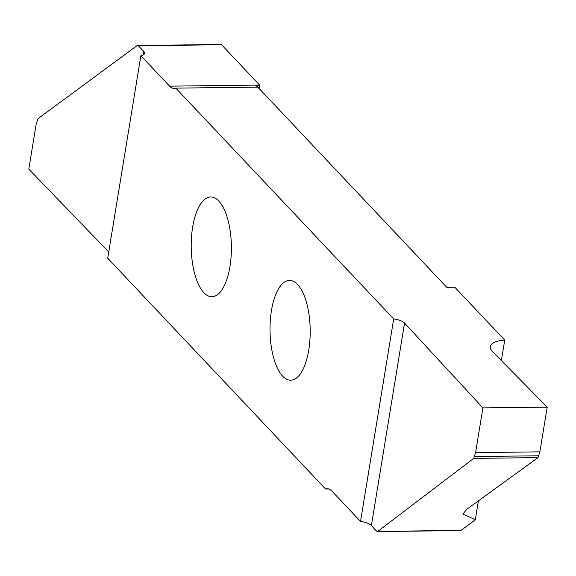 <?xml version="1.0" encoding="UTF-8"?>
<svg xmlns="http://www.w3.org/2000/svg" width="576" height="576" viewBox="0 0 576 576"><rect width="100%" height="100%" fill="white"/><g stroke="black" fill="none" stroke-linecap="round" stroke-linejoin="round"><path stroke-width="0.86" d="M229.954 266.594A49.882 20.095 89.3 0 1 211.896 296.719A49.882 20.095 89.3 0 1 192.65 227.088A49.882 20.095 89.3 0 1 210.708 196.963A49.882 20.095 89.3 0 1 229.954 266.594M308.758 350.071A49.882 20.095 -90.7 0 0 289.512 280.433A49.882 20.095 -90.7 0 0 271.454 310.558A49.882 20.095 -90.7 0 0 290.707 380.196A49.882 20.095 -90.7 0 0 308.758 350.071M360.533 521.431A11.239 4.118 -170.7 0 1 371.383 525.586L404.546 323.078A11.239 4.118 9.3 0 0 393.696 318.924L360.533 521.431L331.812 491.004A28.102 11.318 -90.7 0 0 327.247 488.707A28.102 11.318 -90.7 0 0 325.598 489.031L107.712 258.235L140.875 55.728L169.603 86.148A28.102 11.318 -90.7 0 0 174.161 88.452A28.102 11.318 -90.7 0 0 175.81 88.128L257.81 87.149L255.679 85.298L259.798 85.255L259.236 88.661M393.696 318.924L175.81 88.128M404.546 323.078L482.897 407.902L547.2 407.131L492.538 351.634A28.102 10.303 9.3 0 1 490.342 346.586A28.102 10.303 9.3 0 1 504.734 340.106L501.379 360.605M257.81 87.149L446.796 287.338L454.824 287.237L504.734 340.106M328.903 488.988L325.598 489.031M478.404 500.868L475.322 519.725L461.045 530.41L377.748 531.403L473.724 458.395L475.574 452.621L539.878 451.858L537.977 457.625L466.711 509.357L462.917 514.066L475.322 519.725M371.383 525.586L376.603 531.238L377.748 531.403L377.273 531.583L460.57 530.582A4.212 1.699 -90.7 0 0 461.045 530.41M140.875 55.728A11.239 4.118 9.3 0 0 144.576 53.388A11.239 4.118 9.3 0 0 143.734 51.408L138.283 45.763L221.566 44.762A4.212 1.699 -90.7 0 0 220.882 44.417L137.102 45.59L38.009 118.642L36.122 124.409L28.8 169.128L108.734 252.014M221.566 44.762L259.625 85.075L169.603 86.148M482.897 407.902L475.574 452.621M547.2 407.131L539.878 451.858M138.283 45.763L137.102 45.59M473.724 458.395L537.977 457.625M538.942 455.782L474.66 456.545M143.734 51.408L143.143 54.994"/></g></svg>
